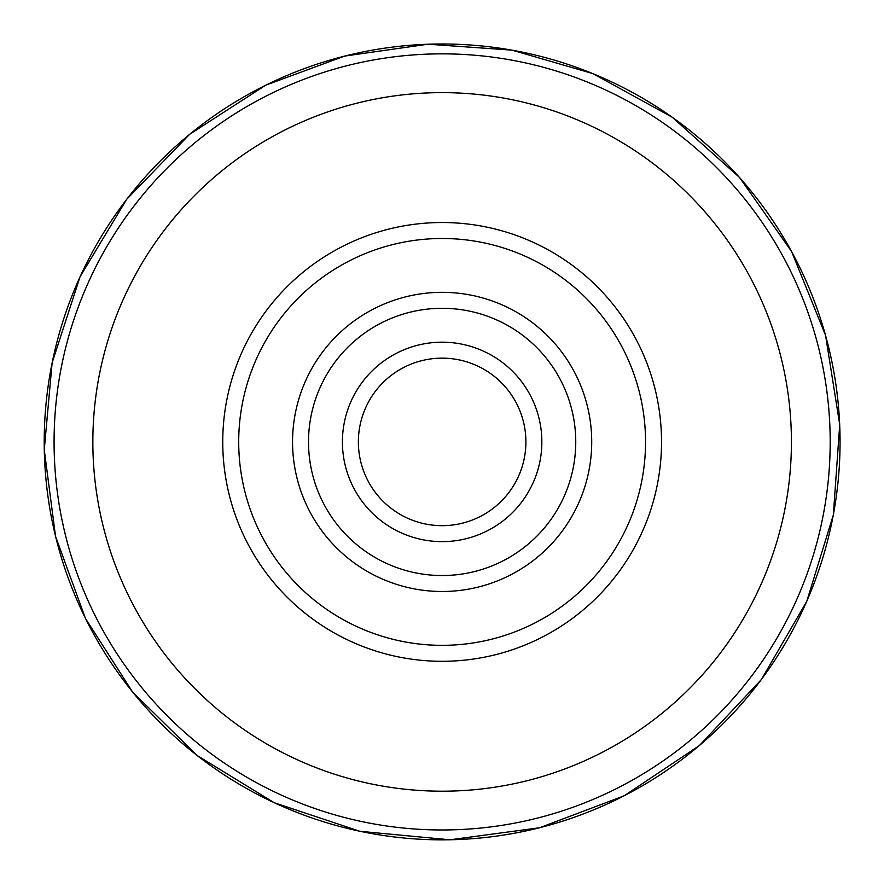 <?xml version="1.0" encoding="UTF-8"?>
<svg xmlns="http://www.w3.org/2000/svg" width="884" height="884" viewBox="0 0 884 884"><rect width="100%" height="100%" fill="white"/><g stroke="black" fill="none" stroke-linecap="round" stroke-linejoin="round"><path stroke-width="1.33" d="M574.501 118.677A349.291 349.291 0 0 1 655.884 718.162A349.291 349.291 0 0 1 96.025 488.907A349.291 349.291 0 0 1 574.501 118.677M525.273 238.89A219.376 219.376 0 0 1 576.39 615.419A219.376 219.376 0 0 1 224.746 471.426A219.376 219.376 0 0 1 525.273 238.89M519.228 253.664A203.43 203.43 0 0 1 566.622 602.8A203.43 203.43 0 0 1 240.558 469.282A203.43 203.43 0 0 1 519.228 253.664M498.819 303.488A149.573 149.573 0 0 1 533.671 560.213A149.573 149.573 0 0 1 293.919 462.034A149.573 149.573 0 0 1 498.819 303.488M492.775 318.262A133.628 133.628 0 0 1 523.914 547.594A133.628 133.628 0 0 1 309.731 459.89A133.628 133.628 0 0 1 492.775 318.262M479.924 349.633A99.715 99.715 0 0 1 503.162 520.775A99.715 99.715 0 0 1 343.323 455.326A99.715 99.715 0 0 1 479.924 349.633M473.879 364.396A83.759 83.759 0 0 1 493.394 508.156A83.759 83.759 0 0 1 359.136 453.183A83.759 83.759 0 0 1 473.879 364.396M592.932 73.67A397.922 397.922 0 0 1 685.653 756.627A397.922 397.922 0 0 1 47.824 495.449A397.922 397.922 0 0 1 592.932 73.67L672.205 117.196L739.588 177.529L791.6 251.52L825.568 335.356L839.723 424.685L833.347 514.908L806.76 601.352L761.345 679.575L699.432 745.51L624.237 795.766L539.638 827.744L450 839.8L359.954 831.303L274.15 802.683L197.033 755.433L132.567 691.995L85.461 618.435L55.548 536.378L44.255 449.779L52.123 362.783L80.057 276.758L126.699 199.276L189.64 134.313L265.609 85.24L344.638 56.079L428.033 44.2L512.046 50.145L592.943 73.626M589.186 82.798A388.054 388.054 0 0 1 679.608 748.825A388.054 388.054 0 0 1 57.604 494.123A388.054 388.054 0 0 1 589.186 82.798"/></g></svg>
